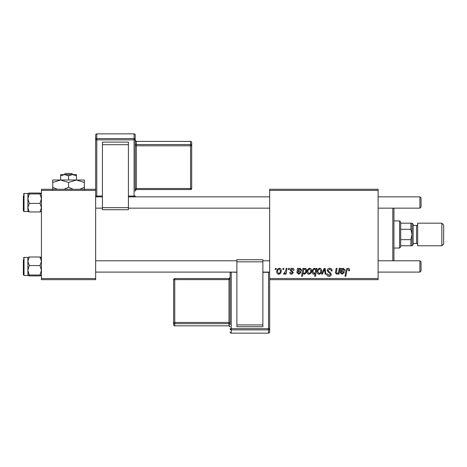 <?xml version="1.0" encoding="UTF-8"?>
<svg xmlns="http://www.w3.org/2000/svg" width="467" height="467" viewBox="0 0 467 467"><rect width="100%" height="100%" fill="white"/><g stroke="black" fill="none" stroke-linecap="round" stroke-linejoin="round"><path stroke-width="0.7" d="M269.657 189.281L378.118 189.281L378.118 190.413L269.657 190.413L269.657 189.281M292.138 268.268C293.393 268.321 294.047 268.969 294.099 270.218L293.276 270.428L292.097 268.986L291.017 269.873L293.381 272.588L291.659 274.228C290.509 274.199 289.884 273.615 289.785 272.483L290.608 272.378L291.694 273.504L292.558 272.716L292.476 272.249L290.614 270.977L290.2 269.938C290.351 268.834 290.999 268.28 292.138 268.268M297.461 268.373L298.314 268.373L298.395 269.085L300.03 268.268L301.495 269.926C301.343 271.175 300.614 271.782 299.3 271.759L297.911 271.969L297.794 272.652L298.839 273.504L300.158 272.378L300.981 272.483L298.763 274.228L296.954 272.722L297.461 268.373M307.041 271.823C306.994 269.891 307.846 268.712 309.603 268.268C310.905 268.443 311.559 269.208 311.559 270.562C311.641 272.565 310.771 273.79 308.961 274.228C307.642 274.018 307.006 273.213 307.041 271.823M347.95 268.268C349.024 268.338 349.561 268.922 349.567 270.014L349.491 270.732L348.668 270.837L348.744 270.148L347.892 269.19L346.812 270.679L345.866 276.283L345.031 276.283L346.012 270.486C346.111 269.196 346.753 268.461 347.95 268.268M315.885 269.412L316.071 268.373L316.801 268.373L315.464 276.283L314.63 276.283L315.114 273.516L313.76 274.228C312.616 273.942 312.084 273.166 312.178 271.905C312.108 270.049 312.884 268.84 314.501 268.268L315.885 269.412M321.553 274.123L324.168 268.373L325.172 268.373L325.96 274.123L325.137 274.123L324.553 269.261L322.44 274.123L321.553 274.123M327.174 270.591C327.32 269.109 328.149 268.338 329.655 268.268C331.313 268.356 332.13 269.249 332.101 270.948L331.284 271.041L331.074 269.879L329.603 269.19L327.997 270.516L328.208 271.21L330.35 272.553L331.284 274.287C331.179 275.641 330.443 276.336 329.072 276.382C327.636 276.295 326.865 275.53 326.76 274.094L327.583 273.837L329.095 275.46L330.461 274.333L327.174 270.591M275.215 269.5L275.407 268.373L276.231 268.373L276.055 269.5L275.215 269.5M269.657 278.542L378.118 278.542L378.118 279.669L269.657 279.669L269.657 190.413M378.118 278.542L378.118 190.413M317.111 271.823C317.058 269.891 317.91 268.712 319.673 268.268C320.975 268.443 321.623 269.208 321.629 270.562C321.705 272.565 320.841 273.79 319.025 274.228C317.712 274.018 317.07 273.213 317.111 271.823M340.811 268.373L341.657 268.373L341.739 269.085L343.373 268.268L344.839 269.926C344.687 271.175 343.957 271.782 342.644 271.759L341.254 271.969L341.138 272.652L342.183 273.504L343.508 272.378L344.325 272.483L342.107 274.228L340.297 272.722L340.811 268.373M338.727 271.041L339.182 268.373L340.011 268.373L339.042 274.123L338.207 274.123L338.371 273.16L336.66 274.228L335.452 272.827L336.205 268.373L337.034 268.373L336.287 272.81L336.923 273.504C338.067 273.166 338.668 272.349 338.727 271.041M302.925 268.373L303.754 268.373L303.608 269.173L305.009 268.268C306.124 268.578 306.626 269.36 306.527 270.609C306.609 272.442 305.85 273.65 304.256 274.228L302.966 273.277L302.418 276.283L301.589 276.283L302.925 268.373M276.744 271.823C276.692 269.891 277.544 268.712 279.307 268.268C280.609 268.443 281.257 269.208 281.262 270.562C281.338 272.565 280.474 273.79 278.659 274.228C277.345 274.018 276.703 273.213 276.744 271.823M282.815 269.5L283.008 268.373L283.831 268.373L283.656 269.5L282.815 269.5M285.757 270.673L286.178 268.373L287.007 268.373L286.038 274.123L285.203 274.123L285.413 272.932L284.082 274.228L283.522 274.018L285.757 270.673M288.361 269.5L288.553 268.373L289.377 268.373L289.201 269.5L288.361 269.5M41.429 189.281L95.659 189.281L95.659 190.413L41.429 190.413L41.429 189.281M95.659 278.542L95.659 279.669L41.429 279.669L41.429 278.542L95.659 278.542L95.659 190.413M41.429 278.542L41.429 190.413M319.06 273.504C320.304 273.055 320.887 272.098 320.806 270.65L319.667 268.986C318.459 269.465 317.881 270.411 317.928 271.823L319.06 273.504M315.412 271.817L315.599 270.504L314.571 268.986C313.45 269.535 312.931 270.498 313.001 271.887L314.022 273.504L315.412 271.817M343.117 268.986C342.025 269.272 341.447 270.025 341.395 271.245L344.021 269.926L343.117 268.986M308.996 273.504C310.24 273.055 310.818 272.098 310.742 270.65L309.598 268.986C308.395 269.465 307.817 270.411 307.864 271.823L308.996 273.504M304.204 273.504C305.255 272.991 305.757 272.086 305.704 270.784L305.389 269.348L304.741 268.986L303.789 269.698L303.223 272.022L304.204 273.504M299.773 268.986C298.682 269.272 298.104 270.025 298.051 271.245L300.672 269.926L299.773 268.986M278.694 273.504C279.937 273.055 280.521 272.098 280.439 270.65L279.301 268.986C278.093 269.465 277.515 270.411 277.561 271.823L278.694 273.504M393.599 208.154L393.938 208.492L393.938 260.463L393.599 260.802M392.805 260.802L392.805 208.154M29.269 256.996L40.028 256.996L41.429 257.445L40.028 256.996L41.429 261.275L40.028 265.554L29.269 265.554L27.868 261.275L27.868 265.676L27.868 261.275L29.269 256.996L27.868 257.445M27.868 261.275L27.868 257.41L24.027 257.41L23.35 258.088L24.027 257.41L24.027 275.489L23.35 274.812L23.35 259.67M40.028 265.554L41.429 270.282L40.028 275.01L29.269 275.01L27.868 270.282L29.269 265.554M40.028 275.01L41.429 275.489M40.028 275.909L41.429 275.46L40.028 275.909L29.269 275.909L27.868 275.46L29.269 275.01M24.027 275.489L27.903 275.524L27.868 265.676M41.429 257.445L40.028 257.889M40.028 193.945L29.269 193.945L27.868 193.496L29.269 193.046L40.028 193.046L41.429 193.496L40.028 193.945L41.429 198.673L40.028 203.402L41.429 207.681L40.028 211.96L29.269 211.96L27.868 207.681L27.868 203.279M29.269 193.046L27.868 193.496L24.027 193.461L24.027 211.539L23.35 210.862L23.35 195.726M40.028 203.402L29.269 203.402L27.868 198.673L29.269 193.945M27.868 193.496L27.868 207.681L29.269 203.402M40.028 211.96L41.429 211.545M27.868 211.51L29.269 211.96L27.868 211.51M27.868 207.681L27.903 211.574M421.053 261.934L421.053 270.971L419.921 272.098L419.921 260.802L421.053 261.934L419.921 260.802L378.118 260.802M95.659 272.098L236.892 272.098M262.874 272.098L269.657 272.098M378.118 272.098L419.921 272.098M95.659 260.802L236.892 260.802M262.874 260.802L269.657 260.802M421.053 197.985L419.921 196.852L421.053 197.985L421.053 207.021L419.921 208.154L419.921 196.852L378.118 196.852M269.657 196.852L128.425 196.852M102.436 196.852L95.659 196.852M421.053 207.021L419.921 208.154L378.118 208.154M269.657 208.154L128.425 208.154M102.436 208.154L95.659 208.154M399.589 220.92L400.715 222.047L400.715 246.903L399.589 248.035L399.589 220.92L393.938 220.92M410.884 223.179L412.017 223.179L412.017 234.475L410.884 229.297L410.884 223.179L400.715 223.179M400.715 239.653L410.884 239.653L412.017 234.475L412.017 245.776L410.884 245.776L410.884 239.653M400.715 229.297L410.884 229.297M400.715 245.776L410.884 245.776M443.65 224.983L443.65 243.967L441.84 245.776L441.84 223.179L443.65 224.983M413.143 224.306L413.143 244.644L412.017 245.776L412.017 223.179L413.143 224.306M413.143 243.517L416.535 243.517A1.132 1.132 0 0 1 417.661 244.644M413.143 225.438L416.535 225.438A1.132 1.132 0 0 0 417.661 224.306M441.84 245.776L417.661 245.776L417.661 223.179L441.84 223.179M135.202 134.981A1.132 1.132 0 0 0 134.076 133.848L96.792 133.854L96.792 138.611L134.076 138.611L134.076 133.854A1.132 1.127 180 0 1 135.202 134.981L135.202 191.184M135.202 185.008L135.202 190.653A1.132 1.127 0 0 1 136.335 189.532L136.335 188.522L190.565 188.522L190.565 145.803L136.335 145.803L136.335 188.522L135.202 188.633M135.202 145.914L136.335 145.803L136.335 144.566A1.132 1.127 180 0 1 135.202 143.439L135.202 140.269A1.132 1.127 0 0 0 136.335 141.396L136.335 144.566L190.565 144.566L190.565 141.396L136.335 141.396L135.202 140.258M102.436 142.108L128.425 142.108L128.425 144.712L102.436 144.712L102.436 142.108M102.436 209.689L102.436 207.663L128.425 207.663L128.425 144.712M128.425 207.663L128.425 209.689M102.436 207.663L102.436 144.712M95.659 189.281L95.659 134.981A1.132 1.127 180 0 1 96.792 133.854L134.076 133.848M191.698 188.405A1.132 1.132 0 0 1 190.565 189.538L190.565 188.522L191.698 188.405L191.698 142.517L191.698 188.405A1.132 1.127 180 0 1 190.565 189.532L136.335 189.532L135.202 190.664M230.108 272.384A1.132 1.132 0 0 1 230.143 272.098A1.132 1.127 -0 0 0 230.108 272.384L230.108 322.364L228.982 322.446L228.982 279.61L174.746 279.61L174.746 322.446L228.982 322.446L228.982 323.649L174.746 323.649L174.746 325.838L228.982 325.838L228.982 323.649A1.132 1.127 -0 0 1 230.108 324.775L230.108 272.384L231.241 272.302L231.241 328.657L268.525 328.657L268.525 272.302L262.874 272.302M230.108 324.775L230.108 322.364M173.619 279.692A1.132 1.132 0 0 1 174.746 278.56L174.746 279.61L173.619 279.692L173.619 324.711L173.619 279.692A1.132 1.127 -0 0 1 174.746 278.565L228.982 278.565L230.108 277.433L230.108 282.039M262.874 326.748L236.892 326.748L236.892 324.95L262.874 324.95L262.874 326.748M236.892 261.835L236.892 259.728L262.874 259.734L262.874 261.835L236.892 261.835L236.892 324.95M236.892 259.728L262.874 259.728M262.874 261.835L262.874 324.95M268.525 333.152A1.132 1.132 0 0 0 269.657 332.019L269.657 279.669L269.657 332.019A1.132 1.127 -0 0 1 268.525 333.146L268.525 329.865L231.241 329.865L231.241 333.146L268.525 333.152L231.241 333.146A1.132 1.127 -0 0 1 230.108 332.019A1.132 1.132 0 0 0 231.241 333.152M65.345 173.467L64.166 174.594L65.345 173.467L71.737 173.467L72.922 174.594L71.737 173.467M68.544 175.82L72.496 174.594L60.634 174.594L60.634 175.82L64.592 174.594L68.544 175.82L68.544 180.017M60.634 175.82L60.634 180.017L84.364 180.017L84.364 187.29L79.752 189.281M76.454 175.82L76.454 174.594L72.496 174.594L76.454 175.82L76.454 180.017L84.364 182.463M57.336 189.281L52.724 187.29L52.724 180.017L60.634 180.017L68.544 182.463L68.544 187.29L63.932 189.281M52.724 187.29L52.724 189.736M52.724 182.463L60.634 180.017M68.544 182.463L76.454 180.017M73.156 189.281L68.544 187.29M84.364 189.736L84.364 187.29M416.535 243.517L416.535 225.438M128.425 196.058L134.076 196.058L134.076 139.849L96.792 139.849L96.792 196.058L102.436 196.058M191.698 145.686A1.132 1.127 180 0 0 190.565 144.566L190.565 145.803L191.698 145.686M190.565 141.396A1.132 1.127 0 0 1 191.698 142.517A1.132 1.132 0 0 0 190.565 141.39L136.335 141.39M134.741 196.852A1.132 1.127 180 0 0 135.202 195.947L134.076 196.058L134.076 196.852M135.202 139.738A1.132 1.127 180 0 0 134.076 138.611L134.076 139.849L135.202 139.738M96.792 196.852L96.792 196.058L95.659 195.947A1.132 1.127 180 0 0 96.126 196.852A1.132 1.132 0 0 1 95.659 195.947M96.792 138.611A1.132 1.127 180 0 0 95.659 139.738L96.792 139.849L96.792 138.611M236.892 272.302L231.241 272.098M173.619 322.522A1.132 1.127 -0 0 0 174.746 323.649L174.746 322.446L173.619 322.522M174.746 325.838A1.132 1.127 180 0 1 173.619 324.711A1.132 1.132 0 0 0 174.746 325.843L228.982 325.838A1.132 1.127 180 0 1 230.108 326.964L228.982 325.843M230.108 277.439A1.132 1.127 180 0 1 228.982 278.565L228.982 279.61L230.108 279.535M230.108 328.739A1.132 1.127 -0 0 0 231.241 329.865L231.241 328.657L230.108 328.739M268.525 272.098L269.657 272.384A1.132 1.127 -0 0 0 269.617 272.098A1.132 1.132 0 0 1 269.657 272.384M268.525 329.865A1.132 1.127 -0 0 0 269.657 328.739L268.525 328.657L268.525 329.865M23.35 210.862L24.027 211.539L27.868 211.539M24.027 193.461L23.35 194.144L24.027 193.461M399.589 248.035L393.938 248.035M128.425 209.701L102.436 209.701M190.565 189.538L136.335 189.538M134.747 196.852A1.132 1.132 0 0 0 135.202 195.947M96.792 133.848A1.132 1.132 0 0 0 95.659 134.981M174.746 278.56L228.982 278.56"/></g></svg>
